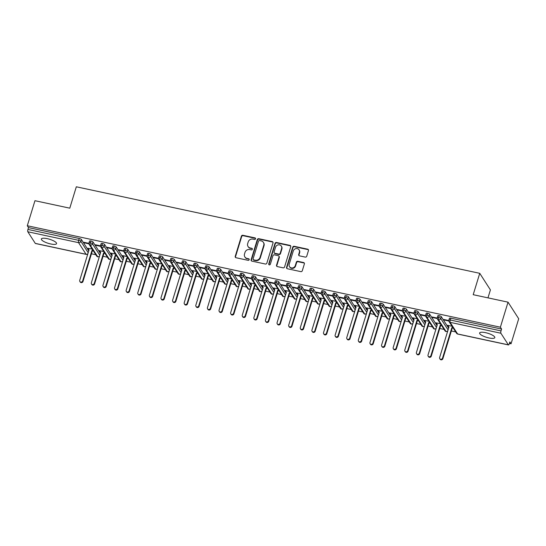 <?xml version="1.0" encoding="UTF-8"?>
<svg xmlns="http://www.w3.org/2000/svg" width="546" height="546" viewBox="0 0 546 546"><rect width="100%" height="100%" fill="white"/><g stroke="black" fill="none" stroke-linecap="round" stroke-linejoin="round"><path stroke-width="0.82" d="M255.548 238.841A0.853 0.785 -32.7 0 0 254.996 237.885L242.888 235.285A1.222 1.119 -32.7 0 0 241.407 236.165L235.23 256.367A1.222 1.119 -32.7 0 0 236.022 257.732L248.13 260.326A0.853 0.785 -32.7 0 0 249.092 259.084A0.853 0.785 -32.7 0 0 248.614 258.756L247.045 258.422A3.897 3.576 -32.7 0 1 244.499 254.047L245.011 252.368A3.897 3.576 -32.7 0 1 249.754 249.556L251.324 249.891A0.853 0.785 -32.7 0 0 252.279 248.648A0.853 0.785 -32.7 0 0 251.802 248.321L250.239 247.986A3.897 3.576 -32.7 0 1 247.686 243.612L248.205 241.926A3.897 3.576 -32.7 0 1 252.948 239.121L254.511 239.455A0.853 0.785 -32.7 0 0 255.548 238.841M255.569 238.438A0.853 0.785 -32.7 0 0 255.262 238.302L243.154 235.701A1.222 1.119 -32.7 0 0 241.673 236.582L235.497 256.777A1.222 1.119 -32.7 0 0 235.503 257.459M249.188 259.316A0.853 0.785 -32.7 0 0 248.88 259.173L247.045 258.422M252.375 248.874A0.853 0.785 -32.7 0 0 252.068 248.737L250.239 247.986M488.923 337.954A7.944 2.143 17 0 1 479.62 332.978A7.944 2.143 17 0 1 485.51 332.65A7.944 2.143 17 0 1 494.812 337.626A7.944 2.143 17 0 1 488.923 337.954M50.669 243.966A7.944 2.143 17 0 1 41.366 238.991A7.944 2.143 17 0 1 47.256 238.657A7.944 2.143 17 0 1 56.559 243.639A7.944 2.143 17 0 1 50.669 243.966M305.248 257.091A1.222 1.119 -32.7 0 0 306.736 256.217L308.463 250.546A1.222 1.119 -32.7 0 0 307.671 249.181L294.226 246.301A1.222 1.119 -32.7 0 0 292.738 247.174L286.561 267.376A1.222 1.119 -32.7 0 0 287.36 268.741L300.805 271.628A1.222 1.119 -32.7 0 0 302.293 270.748L304.381 263.902A1.222 1.119 -32.7 0 0 303.59 262.537L297.829 261.302A1.222 1.119 -32.7 0 0 296.348 262.182L295.311 265.574A3.262 2.989 -32.7 0 1 289.523 266.68A3.262 2.989 -32.7 0 1 289.216 264.264L293.284 250.969A3.262 2.989 -32.7 0 1 299.072 249.856A3.262 2.989 -32.7 0 1 299.379 252.279L298.696 254.491A1.222 1.119 -32.7 0 0 299.495 255.856L305.248 257.091M27.3 225.744L500.382 327.197L508.033 302.163L473.205 294.69L479.743 273.314L76.317 186.793L69.786 208.176L34.958 200.703L27.3 225.744L28.501 227.607L27.942 229.436L78.699 240.322L79.259 238.493L28.501 227.607M273.027 242.95A1.222 1.119 -32.7 0 0 272.229 241.585L258.784 238.698A1.222 1.119 -32.7 0 0 257.303 239.578L251.126 259.773A1.222 1.119 -32.7 0 0 251.924 261.138L265.37 264.025A1.222 1.119 -32.7 0 0 266.851 263.145L273.027 242.95M276.501 242.499L289.946 245.379A1.222 1.119 -32.7 0 1 290.745 246.751L284.568 266.946A1.222 1.119 -32.7 0 1 283.087 267.827L277.334 266.591A1.222 1.119 -32.7 0 1 276.535 265.226L279.04 257.03A1.222 1.119 -32.7 0 0 278.242 255.665L274.426 254.845A1.222 1.119 -32.7 0 0 272.945 255.726L270.338 264.257A0.853 0.785 -32.7 0 1 268.823 264.544A0.853 0.785 -32.7 0 1 268.741 263.909L275.02 243.373A1.222 1.119 -32.7 0 1 276.501 242.499L276.767 242.915L290.219 245.796L289.946 245.379M487.974 297.857L490.41 289.899L479.743 273.314M35.285 243.386L86.043 254.272A1.863 0.546 -77.9 0 0 86.179 254.375L35.415 243.489A1.863 0.546 -77.9 0 1 35.285 243.386L27.819 231.77A1.863 0.546 -77.9 0 1 27.942 229.436M500.382 327.197L501.583 329.067L501.023 330.896A1.863 0.546 102.1 0 0 500.894 333.231L508.36 344.84A1.863 0.546 102.1 0 0 508.497 344.949A1.863 0.546 102.1 0 0 509.288 343.748L509.848 341.919L511.042 343.789L509.384 343.427M508.033 302.163L518.7 318.748L511.042 343.789M455.705 331.92L451.344 330.985M444.096 329.429L439.735 328.494M432.487 326.938L428.125 326.003M420.877 324.447L416.516 323.512M409.268 321.956L404.907 321.021M397.659 319.471L393.297 318.536M386.049 316.98L381.688 316.045M374.44 314.489L370.079 313.554M362.831 311.998L358.469 311.063M351.221 309.507L346.86 308.572M339.612 307.023L335.251 306.088M328.003 304.531L323.642 303.596M316.393 302.04L312.032 301.105M304.784 299.549L300.423 298.614M293.175 297.058L288.814 296.123M281.565 294.574L277.204 293.639M269.956 292.083L265.595 291.148M258.347 289.592L253.986 288.657M246.737 287.1L242.376 286.165M235.128 284.609L230.767 283.674M223.519 282.125L219.158 281.19M211.909 279.634L207.548 278.699M200.3 277.143L195.939 276.208M188.691 274.652L184.33 273.717M177.081 272.161L172.72 271.226M165.472 269.676L161.111 268.741M153.863 267.185L149.502 266.25M142.253 264.694L137.892 263.759M130.644 262.203L126.283 261.268M119.035 259.712L114.674 258.777M107.425 257.227L103.064 256.292M95.816 254.736L91.455 253.801M92.172 249.072L88.111 248.341M84.418 242.404L84.282 242.84L83.941 242.301L88.909 243.366M84.282 242.84L88.95 243.844M501.583 329.067L450.819 318.175L450.259 320.011L501.023 330.896M449.474 318.427A1.863 0.498 17 0 1 449.44 318.257A1.863 0.498 17 0 1 450.819 318.175M79.259 238.493A1.863 0.498 17 0 1 81.402 239.489L88.739 250.894M437.865 315.936A1.863 0.498 17 0 1 437.831 315.765A1.863 0.498 17 0 1 439.209 315.69A1.863 0.498 17 0 1 441.291 316.673L448.628 328.078M452.061 326.255L447.563 325.293L448.218 325.894M448.798 320.55L443.83 319.485L444.171 320.024L448.839 321.028M426.255 313.445A1.863 0.498 17 0 1 426.221 313.274A1.863 0.498 17 0 1 427.6 313.199A1.863 0.498 17 0 1 429.682 314.182L437.018 325.587M440.451 323.764L435.954 322.802L436.609 323.409M437.189 318.059L432.22 316.994L432.562 317.533L437.23 318.536M414.646 310.961A1.863 0.498 17 0 1 414.612 310.783A1.863 0.498 17 0 1 415.991 310.708A1.863 0.498 17 0 1 418.072 311.691L425.409 323.095M428.842 321.28L424.344 320.311L425 320.918M425.58 315.574L420.611 314.503L420.952 315.042L425.621 316.045M403.037 308.47A1.863 0.498 17 0 1 403.003 308.299A1.863 0.498 17 0 1 404.381 308.217A1.863 0.498 17 0 1 406.463 309.2L413.8 320.604M417.233 318.789L412.735 317.82L413.39 318.427M413.97 313.083L409.002 312.019L409.343 312.558L414.011 313.554M391.427 305.978A1.863 0.498 17 0 1 391.393 305.808A1.863 0.498 17 0 1 392.772 305.733A1.863 0.498 17 0 1 394.854 306.709L402.19 318.12M405.623 316.298L401.126 315.329L401.781 315.936M402.361 310.592L397.392 309.527L397.734 310.067L402.402 311.063M379.818 303.487A1.863 0.498 17 0 1 379.784 303.317A1.863 0.498 17 0 1 381.163 303.242A1.863 0.498 17 0 1 383.244 304.224L390.581 315.629M394.014 313.807L389.516 312.844L390.172 313.445M390.752 308.101L385.783 307.036L386.124 307.575L390.793 308.579M368.209 300.996A1.863 0.498 17 0 1 368.175 300.826A1.863 0.498 17 0 1 369.553 300.75A1.863 0.498 17 0 1 371.635 301.733L378.972 313.138M382.405 311.316L377.907 310.353L378.562 310.961M379.142 305.61L374.174 304.545L374.515 305.084L379.183 306.088M356.599 298.512A1.863 0.498 17 0 1 356.565 298.334A1.863 0.498 17 0 1 357.944 298.259A1.863 0.498 17 0 1 360.026 299.242L367.362 310.647M370.795 308.831L366.298 307.862L366.953 308.47M367.533 303.126L362.564 302.054L362.906 302.593L367.574 303.596M344.99 296.021A1.863 0.498 17 0 1 344.956 295.85A1.863 0.498 17 0 1 346.335 295.768A1.863 0.498 17 0 1 348.416 296.751L355.753 308.156M359.186 306.34L354.688 305.371L355.344 305.978M355.924 300.634L350.955 299.57L351.296 300.109L355.965 301.105M333.381 293.53A1.863 0.498 17 0 1 333.347 293.359A1.863 0.498 17 0 1 334.725 293.284A1.863 0.498 17 0 1 336.807 294.267L344.144 305.671M347.577 303.849L343.079 302.88L343.734 303.487M344.314 298.143L339.346 297.079L339.687 297.618L344.355 298.614M321.771 291.038A1.863 0.498 17 0 1 321.737 290.868A1.863 0.498 17 0 1 323.116 290.793A1.863 0.498 17 0 1 325.198 291.776L332.534 303.18M335.967 301.358L331.47 300.396L332.125 300.996M332.705 295.652L327.736 294.587L328.078 295.127L332.746 296.13M310.162 288.547A1.863 0.498 17 0 1 310.128 288.377A1.863 0.498 17 0 1 311.507 288.302A1.863 0.498 17 0 1 313.588 289.284L320.925 300.689M324.358 298.867L319.86 297.904L320.516 298.512M321.096 293.161L316.127 292.096L316.468 292.636L321.137 293.639M298.553 286.063A1.863 0.498 17 0 1 298.519 285.886A1.863 0.498 17 0 1 299.897 285.811A1.863 0.498 17 0 1 301.979 286.793L309.316 298.198M312.749 296.382L308.251 295.413L308.906 296.021M309.486 290.677L304.518 289.605L304.859 290.144L309.527 291.148M286.943 283.572A1.863 0.498 17 0 1 286.909 283.401A1.863 0.498 17 0 1 288.288 283.319A1.863 0.498 17 0 1 290.37 284.302L297.707 295.707M301.139 293.891L296.642 292.922L297.297 293.53M297.877 288.186L292.909 287.121L293.25 287.66L297.918 288.657M275.334 281.081A1.863 0.498 17 0 1 275.3 280.91A1.863 0.498 17 0 1 276.679 280.835A1.863 0.498 17 0 1 278.76 281.818L286.097 293.222M289.53 291.4L285.032 290.431L285.688 291.038M286.268 285.695L281.299 284.63L281.64 285.169L286.309 286.165M263.725 278.59A1.863 0.498 17 0 1 263.691 278.419A1.863 0.498 17 0 1 265.069 278.344A1.863 0.498 17 0 1 267.151 279.327L274.488 290.731M277.921 288.909L273.423 287.947L274.078 288.547M274.658 283.203L269.69 282.139L270.031 282.678L274.699 283.681M252.115 276.099A1.863 0.498 17 0 1 252.081 275.928A1.863 0.498 17 0 1 253.46 275.853A1.863 0.498 17 0 1 255.542 276.836L262.879 288.24M266.311 286.418L261.814 285.456L262.469 286.063M263.049 280.712L258.081 279.648L258.422 280.187L263.09 281.19M240.506 273.614A1.863 0.498 17 0 1 240.472 273.444A1.863 0.498 17 0 1 241.851 273.362A1.863 0.498 17 0 1 243.932 274.345L251.269 285.749M254.702 283.934L250.205 282.964L250.86 283.572M251.44 278.228L246.471 277.156L246.812 277.696L251.481 278.699M228.897 271.123A1.863 0.498 17 0 1 228.863 270.952A1.863 0.498 17 0 1 230.241 270.871A1.863 0.498 17 0 1 232.323 271.853L239.66 283.265M243.093 281.443L238.595 280.473L239.25 281.081M239.83 275.737L234.862 274.672L235.203 275.211L239.871 276.208M217.288 268.632A1.863 0.498 17 0 1 217.253 268.461A1.863 0.498 17 0 1 218.632 268.386A1.863 0.498 17 0 1 220.714 269.369L228.051 280.774M231.484 278.951L226.986 277.989L227.641 278.59M228.221 273.246L223.253 272.181L223.594 272.72L228.262 273.717M205.678 266.141A1.863 0.498 17 0 1 205.644 265.97A1.863 0.498 17 0 1 207.023 265.895A1.863 0.498 17 0 1 209.104 266.878L216.441 278.283M219.874 276.46L215.377 275.498L216.032 276.099M216.612 270.755L211.643 269.69L211.985 270.229L216.653 271.232M194.069 263.65A1.863 0.498 17 0 1 194.035 263.479A1.863 0.498 17 0 1 195.413 263.404A1.863 0.498 17 0 1 197.495 264.387L204.832 275.791M208.265 273.969L203.767 273.007L204.422 273.614M205.003 268.263L200.034 267.199L200.375 267.738L205.043 268.741M182.46 261.165A1.863 0.498 17 0 1 182.425 260.995A1.863 0.498 17 0 1 183.804 260.913A1.863 0.498 17 0 1 185.886 261.896L193.223 273.3M196.656 271.485L192.158 270.516L192.813 271.123M193.393 265.779L188.425 264.708L188.766 265.247L193.434 266.25M170.85 258.674A1.863 0.498 17 0 1 170.816 258.504A1.863 0.498 17 0 1 172.195 258.422A1.863 0.498 17 0 1 174.276 259.405L181.613 270.816M185.046 268.994L180.549 268.025L181.204 268.632M181.784 263.288L176.815 262.223L177.157 262.762L181.825 263.759M159.241 256.183A1.863 0.498 17 0 1 159.207 256.013A1.863 0.498 17 0 1 160.585 255.938A1.863 0.498 17 0 1 162.667 256.92L170.004 268.325M173.437 266.503L168.939 265.54L169.594 266.141M170.175 260.797L165.206 259.732L165.547 260.271L170.215 261.268M147.632 253.692A1.863 0.498 17 0 1 147.597 253.521A1.863 0.498 17 0 1 148.976 253.446A1.863 0.498 17 0 1 151.058 254.429L158.395 265.834M161.828 264.011L157.33 263.049L157.985 263.65M158.565 258.306L153.597 257.241L153.938 257.78L158.606 258.784M136.022 251.201A1.863 0.498 17 0 1 135.988 251.03A1.863 0.498 17 0 1 137.367 250.955A1.863 0.498 17 0 1 139.448 251.938L146.785 263.343M150.218 261.52L145.721 260.558L146.376 261.165M146.956 255.815L141.987 254.75L142.329 255.289L146.997 256.292M124.413 248.717A1.863 0.498 17 0 1 124.379 248.546A1.863 0.498 17 0 1 125.757 248.464A1.863 0.498 17 0 1 127.839 249.447L135.176 260.851M138.609 259.036L134.111 258.067L134.766 258.674M135.347 253.33L130.378 252.259L130.719 252.798L135.388 253.801M112.804 246.226A1.863 0.498 17 0 1 112.769 246.055A1.863 0.498 17 0 1 114.148 245.973A1.863 0.498 17 0 1 116.23 246.956L123.567 258.367M127 256.545L122.502 255.576L123.157 256.183M123.737 250.839L118.769 249.775L119.11 250.314L123.778 251.31M101.194 243.734A1.863 0.498 17 0 1 101.16 243.564A1.863 0.498 17 0 1 102.539 243.489A1.863 0.498 17 0 1 104.62 244.471L111.957 255.876M115.39 254.054L110.893 253.091L111.548 253.692M112.128 248.348L107.159 247.283L107.501 247.823L112.169 248.819M89.585 241.243A1.863 0.498 17 0 1 89.551 241.073A1.863 0.498 17 0 1 90.929 240.998A1.863 0.498 17 0 1 93.011 241.98L100.348 253.385M103.781 251.563L99.283 250.6L99.938 251.201M100.519 245.857L95.55 244.792L95.891 245.331L100.56 246.335M90.929 240.998L90.37 242.827A1.863 0.546 102.1 0 0 90.247 245.161L97.714 256.77A1.863 0.546 102.1 0 0 97.843 256.879A1.863 0.546 102.1 0 0 97.85 256.879A1.863 1.863 0 0 1 96.669 256.067A1.863 1.706 -32.7 0 0 99.502 256.149M95.891 245.331L96.028 244.895M107.501 247.823L107.637 247.386M119.11 250.314L119.246 249.877M130.719 252.798L130.856 252.368M142.329 255.289L142.465 254.852M153.938 257.78L154.074 257.343M165.547 260.271L165.684 259.835M177.157 262.762L177.293 262.326M188.766 265.247L188.902 264.817M200.375 267.738L200.512 267.301M211.985 270.229L212.121 269.792M223.594 272.72L223.73 272.283M235.203 275.211L235.34 274.774M246.812 277.696L246.949 277.266M258.422 280.187L258.558 279.75M270.031 282.678L270.168 282.241M281.64 285.169L281.777 284.732M293.25 287.66L293.386 287.223M304.859 290.144L304.996 289.714M316.468 292.636L316.605 292.199M328.078 295.127L328.214 294.69M339.687 297.618L339.824 297.181M351.296 300.109L351.433 299.672M362.906 302.593L363.042 302.163M374.515 305.084L374.652 304.648M386.124 307.575L386.261 307.139M397.734 310.067L397.87 309.63M409.343 312.558L409.48 312.121M420.952 315.042L421.089 314.605M432.562 317.533L432.698 317.096M444.171 320.024L444.308 319.587M102.539 243.489L101.979 245.318A1.863 0.546 102.1 0 0 101.856 247.652L109.323 259.261A1.863 0.546 102.1 0 0 109.453 259.37A1.863 0.546 102.1 0 0 109.459 259.37L111.022 258.934M114.148 245.973L113.588 247.802A1.863 0.546 102.1 0 0 113.466 250.143L120.932 261.752A1.863 0.546 102.1 0 0 121.062 261.862A1.863 0.546 102.1 0 0 121.069 261.862A1.863 1.863 0 0 1 119.888 261.043A1.863 1.706 -32.7 0 0 122.72 261.125M125.757 248.464L125.198 250.293A1.863 0.546 102.1 0 0 125.075 252.634L132.541 264.244A1.863 0.546 102.1 0 0 132.671 264.346A1.863 0.546 102.1 0 0 132.678 264.353L134.241 263.909M137.367 250.955L136.807 252.784A1.863 0.546 102.1 0 0 136.684 255.119L144.151 266.735A1.863 0.546 102.1 0 0 144.28 266.837A1.863 0.546 102.1 0 0 144.287 266.837A1.863 1.863 0 0 1 143.107 266.025A1.863 1.706 -32.7 0 0 145.939 266.107M148.976 253.446L148.416 255.275A1.863 0.546 102.1 0 0 148.294 257.61L155.76 269.219A1.863 0.546 102.1 0 0 155.89 269.328A1.863 0.546 102.1 0 0 155.897 269.328A1.863 1.863 0 0 1 154.716 268.516A1.863 1.706 -32.7 0 0 157.548 268.598M160.585 255.938L160.026 257.767A1.863 0.546 102.1 0 0 159.903 260.101L167.369 271.71A1.863 0.546 102.1 0 0 167.499 271.819A1.863 0.546 102.1 0 0 167.506 271.819L169.069 271.382M172.195 258.422L171.635 260.251A1.863 0.546 102.1 0 0 171.512 262.592L178.979 274.201A1.863 0.546 102.1 0 0 179.108 274.31A1.863 0.546 102.1 0 0 179.115 274.31A1.863 1.863 0 0 1 177.935 273.491A1.863 1.706 -32.7 0 0 180.767 273.573M183.804 260.913L183.244 262.742A1.863 0.546 102.1 0 0 183.122 265.083L190.588 276.692A1.863 0.546 102.1 0 0 190.718 276.795A1.863 0.546 102.1 0 0 190.725 276.802A1.863 1.863 0 0 1 189.544 275.983A1.863 1.706 -32.7 0 0 192.376 276.064M195.413 263.404L194.854 265.233A1.863 0.546 102.1 0 0 194.731 267.567L202.197 279.183A1.863 0.546 102.1 0 0 202.327 279.286A1.863 0.546 102.1 0 0 202.334 279.286A1.863 1.863 0 0 1 201.153 278.474A1.863 1.706 -32.7 0 0 203.986 278.556M207.023 265.895L206.463 267.724A1.863 0.546 102.1 0 0 206.34 270.058L213.807 281.668A1.863 0.546 102.1 0 0 213.936 281.777A1.863 0.546 102.1 0 0 213.943 281.777A1.863 1.863 0 0 1 212.763 280.965A1.863 1.706 -32.7 0 0 215.595 281.047M218.632 268.386L218.072 270.215A1.863 0.546 102.1 0 0 217.95 272.55L225.416 284.159A1.863 0.546 102.1 0 0 225.546 284.268A1.863 0.546 102.1 0 0 225.553 284.268L227.116 283.831M230.241 270.871L229.682 272.7A1.863 0.546 102.1 0 0 229.559 275.041L237.025 286.65A1.863 0.546 102.1 0 0 237.155 286.759A1.863 0.546 102.1 0 0 237.162 286.759A1.863 1.863 0 0 1 235.981 285.94A1.863 1.706 -32.7 0 0 238.814 286.022M241.851 273.362L241.291 275.191A1.863 0.546 102.1 0 0 241.168 277.532L248.635 289.141A1.863 0.546 102.1 0 0 248.764 289.243A1.863 0.546 102.1 0 0 248.771 289.25A1.863 1.863 0 0 1 247.591 288.431A1.863 1.706 -32.7 0 0 250.423 288.513M253.46 275.853L252.9 277.682A1.863 0.546 102.1 0 0 252.778 280.016L260.244 291.632A1.863 0.546 102.1 0 0 260.374 291.735A1.863 0.546 102.1 0 0 260.381 291.735A1.863 1.863 0 0 1 259.2 290.922A1.863 1.706 -32.7 0 0 262.032 291.004M265.069 278.344L264.51 280.173A1.863 0.546 102.1 0 0 264.387 282.507L271.853 294.117A1.863 0.546 102.1 0 0 271.983 294.226A1.863 0.546 102.1 0 0 271.99 294.226A1.863 1.863 0 0 1 270.809 293.414A1.863 1.706 -32.7 0 0 273.642 293.495M276.679 280.835L276.119 282.664A1.863 0.546 102.1 0 0 275.996 284.998L283.463 296.608A1.863 0.546 102.1 0 0 283.592 296.717A1.863 0.546 102.1 0 0 283.599 296.717L285.162 296.28M288.288 283.319L287.728 285.149A1.863 0.546 102.1 0 0 287.606 287.489L295.072 299.099A1.863 0.546 102.1 0 0 295.202 299.208A1.863 0.546 102.1 0 0 295.209 299.208A1.863 1.863 0 0 1 294.028 298.389A1.863 1.706 -32.7 0 0 296.86 298.471M299.897 285.811L299.338 287.64A1.863 0.546 102.1 0 0 299.215 289.981L306.681 301.59A1.863 0.546 102.1 0 0 306.811 301.692A1.863 0.546 102.1 0 0 306.818 301.699A1.863 1.863 0 0 1 305.637 300.88A1.863 1.706 -32.7 0 0 308.47 300.962M311.507 288.302L310.947 290.131A1.863 0.546 102.1 0 0 310.824 292.465L318.291 304.081A1.863 0.546 102.1 0 0 318.42 304.183A1.863 0.546 102.1 0 0 318.427 304.183A1.863 1.863 0 0 1 317.246 303.371A1.863 1.706 -32.7 0 0 320.079 303.453M323.116 290.793L322.556 292.622A1.863 0.546 102.1 0 0 322.433 294.956L329.9 306.565A1.863 0.546 102.1 0 0 330.03 306.675A1.863 0.546 102.1 0 0 330.037 306.675A1.863 1.863 0 0 1 328.856 305.862A1.863 1.706 -32.7 0 0 331.688 305.944M334.725 293.284L334.166 295.113A1.863 0.546 102.1 0 0 334.043 297.447L341.509 309.056A1.863 0.546 102.1 0 0 341.639 309.166A1.863 0.546 102.1 0 0 341.646 309.166L343.209 308.729M346.335 295.768L345.775 297.597A1.863 0.546 102.1 0 0 345.652 299.938L353.119 311.548A1.863 0.546 102.1 0 0 353.248 311.657A1.863 0.546 102.1 0 0 353.255 311.657A1.863 1.863 0 0 1 352.074 310.838A1.863 1.706 -32.7 0 0 354.907 310.92M357.944 298.259L357.384 300.088A1.863 0.546 102.1 0 0 357.261 302.429L364.728 314.039A1.863 0.546 102.1 0 0 364.858 314.141A1.863 0.546 102.1 0 0 364.865 314.141A1.863 1.863 0 0 1 363.684 313.329A1.863 1.706 -32.7 0 0 366.516 313.411M369.553 300.75L368.994 302.58A1.863 0.546 102.1 0 0 368.871 304.914L376.337 316.53A1.863 0.546 102.1 0 0 376.467 316.632A1.863 0.546 102.1 0 0 376.474 316.632A1.863 1.863 0 0 1 375.293 315.82A1.863 1.706 -32.7 0 0 378.125 315.902M381.163 303.242L380.603 305.071A1.863 0.546 102.1 0 0 380.48 307.405L387.947 319.014A1.863 0.546 102.1 0 0 388.076 319.123A1.863 0.546 102.1 0 0 388.083 319.123A1.863 1.863 0 0 1 386.902 318.311A1.863 1.706 -32.7 0 0 389.735 318.393M392.772 305.733L392.212 307.562A1.863 0.546 102.1 0 0 392.089 309.896L399.556 321.505A1.863 0.546 102.1 0 0 399.686 321.614A1.863 0.546 102.1 0 0 399.692 321.614L401.255 321.178M404.381 308.217L403.822 310.046A1.863 0.546 102.1 0 0 403.699 312.387L411.165 323.996A1.863 0.546 102.1 0 0 411.295 324.106A1.863 0.546 102.1 0 0 411.302 324.106A1.863 1.863 0 0 1 410.121 323.287A1.863 1.706 -32.7 0 0 412.953 323.368M415.991 310.708L415.431 312.537A1.863 0.546 102.1 0 0 415.308 314.878L422.775 326.488A1.863 0.546 102.1 0 0 422.904 326.59A1.863 0.546 102.1 0 0 422.911 326.59A1.863 1.863 0 0 1 421.73 325.778A1.863 1.706 -32.7 0 0 424.563 325.86M427.6 313.199L427.04 315.028A1.863 0.546 102.1 0 0 426.917 317.363L434.384 328.979A1.863 0.546 102.1 0 0 434.514 329.081A1.863 0.546 102.1 0 0 434.52 329.081A1.863 1.863 0 0 1 433.34 328.269A1.863 1.706 -32.7 0 0 436.172 328.351M439.209 315.69L438.65 317.519A1.863 0.546 102.1 0 0 438.527 319.854L445.993 331.463A1.863 0.546 102.1 0 0 446.123 331.572A1.863 0.546 102.1 0 0 446.13 331.572A1.863 1.863 0 0 1 444.949 330.76A1.863 1.706 -32.7 0 0 447.781 330.842M248.055 246.505L248.321 246.915A3.897 3.576 -32.7 0 0 250.505 248.403M244.867 256.941L245.134 257.357A3.897 3.576 -32.7 0 0 247.311 258.838M273.02 242.267A1.222 1.119 -32.7 0 0 272.495 241.994L259.05 239.114A1.222 1.119 -32.7 0 0 257.569 239.987L251.392 260.189A1.222 1.119 -32.7 0 0 251.399 260.872M259.555 240.54A0.853 0.785 -32.7 0 0 258.517 241.155L253.098 258.886A0.853 0.785 -32.7 0 0 253.658 259.841L255.31 260.196A3.897 3.576 -32.7 0 0 260.053 257.384L263.759 245.263A3.897 3.576 -32.7 0 0 261.206 240.888L259.555 240.54M253.18 259.514L253.446 259.93A0.853 0.785 -32.7 0 0 253.924 260.251L253.658 259.841M263.39 242.376L263.657 242.786A3.897 3.576 -32.7 0 1 264.025 245.68L260.319 257.801A3.897 3.576 -32.7 0 1 255.576 260.606L253.924 260.251M290.738 246.069A1.222 1.119 -32.7 0 0 290.219 245.796M278.924 256.129L279.19 256.545A1.222 1.119 -32.7 0 1 279.306 257.446L276.802 265.643A1.222 1.119 -32.7 0 0 276.808 266.318M276.767 242.915A1.222 1.119 -32.7 0 0 275.286 243.789L269.007 264.325A0.853 0.785 -32.7 0 0 268.994 264.728M281.64 248.532A3.262 2.989 -32.7 0 0 278.207 244.867A3.262 2.989 -32.7 0 0 275.546 247.222L274.112 251.911A1.222 1.119 -32.7 0 0 274.911 253.276L278.726 254.095A1.222 1.119 -32.7 0 0 280.207 253.214L281.64 248.532L281.907 248.949A3.262 2.989 -32.7 0 0 281.6 246.533L281.333 246.116M274.228 252.812L274.495 253.228A1.222 1.119 -32.7 0 0 275.177 253.692L274.911 253.276M281.907 248.949L280.473 253.631A1.222 1.119 -32.7 0 1 278.992 254.511L275.177 253.692M299.072 249.856L299.338 250.273A3.262 2.989 -32.7 0 1 299.645 252.689L298.969 254.907A1.222 1.119 -32.7 0 0 298.976 255.589M289.523 266.68L289.79 267.096A3.262 2.989 -32.7 0 0 295.577 265.991L295.311 265.574M304.375 263.22A1.222 1.119 -32.7 0 0 303.856 262.954L298.096 261.718A1.222 1.119 -32.7 0 0 296.615 262.592L295.577 265.991M308.456 249.87A1.222 1.119 -32.7 0 0 307.937 249.597L294.492 246.71A1.222 1.119 -32.7 0 0 293.004 247.591L286.834 267.793A1.222 1.119 -32.7 0 0 286.834 268.468M82.637 280.958L82.985 281.497A1.549 1.426 147.3 0 1 80.228 282.023L79.88 281.483A1.549 1.426 -32.7 0 0 82.637 280.958L91.933 250.546L92.793 250.041M88.022 248.184L89.032 249.925L79.736 280.337A1.549 1.426 -32.7 0 0 79.88 281.483M82.985 281.497L92.281 251.085L93.141 250.58M92.281 251.085L91.933 250.546M94.246 283.449L94.594 283.988A1.549 1.426 147.3 0 1 91.837 284.514L91.489 283.975A1.549 1.426 -32.7 0 0 94.246 283.449L103.542 253.037L104.402 252.525M99.631 250.675L100.641 252.416L91.346 282.821A1.549 1.426 -32.7 0 0 91.489 283.975M94.594 283.988L103.89 253.576L104.75 253.064M103.89 253.576L103.542 253.037M105.856 285.933L106.204 286.473A1.549 1.426 147.3 0 1 103.447 287.005L103.098 286.466A1.549 1.426 -32.7 0 0 105.856 285.933L115.151 255.528L116.011 255.016M111.241 253.16L112.251 254.9L102.955 285.312A1.549 1.426 -32.7 0 0 103.098 286.466M106.204 286.473L115.499 256.067L116.359 255.555M115.499 256.067L115.151 255.528M117.465 288.425L117.813 288.964A1.549 1.426 147.3 0 1 115.056 289.496L114.708 288.957A1.549 1.426 -32.7 0 0 117.465 288.425L126.761 258.012L127.621 257.507M122.85 255.651L123.86 257.391L114.564 287.803A1.549 1.426 -32.7 0 0 114.708 288.957M117.813 288.964L127.109 258.551L127.969 258.046M127.109 258.551L126.761 258.012M129.074 290.916L129.422 291.455A1.549 1.426 147.3 0 1 126.665 291.98L126.317 291.441A1.549 1.426 -32.7 0 0 129.074 290.916L138.37 260.503L139.23 259.998M134.459 258.142L135.469 259.882L126.174 290.295A1.549 1.426 -32.7 0 0 126.317 291.441M129.422 291.455L138.718 261.043L139.578 260.538M138.718 261.043L138.37 260.503M140.684 293.407L141.032 293.946A1.549 1.426 147.3 0 1 138.274 294.471L137.926 293.932A1.549 1.426 -32.7 0 0 140.684 293.407L149.979 262.995L150.839 262.49M146.069 260.633L147.079 262.373L137.783 292.786A1.549 1.426 -32.7 0 0 137.926 293.932M141.032 293.946L150.327 263.534L151.187 263.029M150.327 263.534L149.979 262.995M152.293 295.898L152.641 296.437A1.549 1.426 147.3 0 1 149.884 296.963L149.536 296.423A1.549 1.426 -32.7 0 0 152.293 295.898L161.589 265.486L162.449 264.974M157.678 263.124L158.688 264.865L149.392 295.27A1.549 1.426 -32.7 0 0 149.536 296.423M152.641 296.437L161.937 266.025L162.797 265.513M161.937 266.025L161.589 265.486M163.902 298.382L164.25 298.921A1.549 1.426 147.3 0 1 161.493 299.454L161.145 298.915A1.549 1.426 -32.7 0 0 163.902 298.382L173.198 267.977L174.058 267.465M169.287 265.609L170.297 267.349L161.002 297.761A1.549 1.426 -32.7 0 0 161.145 298.915M164.25 298.921L173.546 268.516L174.406 268.004M173.546 268.516L173.198 267.977M175.512 300.873L175.86 301.412A1.549 1.426 147.3 0 1 173.102 301.945L172.754 301.406A1.549 1.426 -32.7 0 0 175.512 300.873L184.807 270.461L185.667 269.956M180.897 268.1L181.907 269.84L172.611 300.252A1.549 1.426 -32.7 0 0 172.754 301.406M175.86 301.412L185.155 271L186.015 270.495M185.155 271L184.807 270.461M187.121 303.364L187.469 303.904A1.549 1.426 147.3 0 1 184.712 304.429L184.364 303.89A1.549 1.426 -32.7 0 0 187.121 303.364L196.417 272.952L197.277 272.447M192.506 270.591L193.516 272.331L184.22 302.743A1.549 1.426 -32.7 0 0 184.364 303.89M187.469 303.904L196.765 273.491L197.625 272.986M196.765 273.491L196.417 272.952M198.73 305.856L199.078 306.395A1.549 1.426 147.3 0 1 196.321 306.92L195.973 306.381A1.549 1.426 -32.7 0 0 198.73 305.856L208.026 275.443L208.886 274.938M204.115 273.082L205.125 274.822L195.83 305.234A1.549 1.426 -32.7 0 0 195.973 306.381M199.078 306.395L208.374 275.983L209.234 275.477M208.374 275.983L208.026 275.443M210.34 308.347L210.688 308.886A1.549 1.426 147.3 0 1 207.93 309.411L207.582 308.872A1.549 1.426 -32.7 0 0 210.34 308.347L219.635 277.934L220.495 277.423M215.725 275.573L216.735 277.313L207.439 307.719A1.549 1.426 -32.7 0 0 207.582 308.872M210.688 308.886L219.983 278.474L220.843 277.962M219.983 278.474L219.635 277.934M221.949 310.831L222.297 311.37A1.549 1.426 147.3 0 1 219.54 311.902L219.192 311.363A1.549 1.426 -32.7 0 0 221.949 310.831L231.245 280.426L232.105 279.914M227.334 278.057L228.344 279.798L219.048 310.21A1.549 1.426 -32.7 0 0 219.192 311.363M222.297 311.37L231.593 280.965L232.453 280.453M231.593 280.965L231.245 280.426M233.558 313.322L233.906 313.861A1.549 1.426 147.3 0 1 231.149 314.394L230.801 313.854A1.549 1.426 -32.7 0 0 233.558 313.322L242.854 282.91L243.714 282.405M238.943 280.548L239.953 282.289L230.658 312.701A1.549 1.426 -32.7 0 0 230.801 313.854M233.906 313.861L243.202 283.449L244.062 282.944M243.202 283.449L242.854 282.91M245.168 315.813L245.516 316.352A1.549 1.426 147.3 0 1 242.758 316.878L242.41 316.339A1.549 1.426 -32.7 0 0 245.168 315.813L254.463 285.401L255.323 284.896M250.553 283.04L251.563 284.78L242.267 315.192A1.549 1.426 -32.7 0 0 242.41 316.339M245.516 316.352L254.811 285.94L255.671 285.435M254.811 285.94L254.463 285.401M256.777 318.304L257.125 318.844A1.549 1.426 147.3 0 1 254.368 319.369L254.02 318.83A1.549 1.426 -32.7 0 0 256.777 318.304L266.073 287.892L266.933 287.387M262.162 285.531L263.172 287.271L253.876 317.683A1.549 1.426 -32.7 0 0 254.02 318.83M257.125 318.844L266.421 288.431L267.281 287.926M266.421 288.431L266.073 287.892M268.386 320.795L268.734 321.335A1.549 1.426 147.3 0 1 265.977 321.86L265.629 321.321A1.549 1.426 -32.7 0 0 268.386 320.795L277.682 290.383L278.542 289.871M273.771 288.022L274.781 289.762L265.486 320.168A1.549 1.426 -32.7 0 0 265.629 321.321M268.734 321.335L278.03 290.922L278.89 290.411M278.03 290.922L277.682 290.383M279.996 323.28L280.344 323.819A1.549 1.426 147.3 0 1 277.586 324.351L277.238 323.812A1.549 1.426 -32.7 0 0 279.996 323.28L289.291 292.874L290.151 292.363M285.381 290.506L286.391 292.246L277.095 322.659A1.549 1.426 -32.7 0 0 277.238 323.812M280.344 323.819L289.639 293.414L290.499 292.902M289.639 293.414L289.291 292.874M291.605 325.771L291.953 326.31A1.549 1.426 147.3 0 1 289.196 326.842L288.848 326.303A1.549 1.426 -32.7 0 0 291.605 325.771L300.901 295.359L301.761 294.854M296.99 292.997L298 294.738L288.704 325.15A1.549 1.426 -32.7 0 0 288.848 326.303M291.953 326.31L301.249 295.898L302.109 295.393M301.249 295.898L300.901 295.359M303.214 328.262L303.562 328.801A1.549 1.426 147.3 0 1 300.805 329.327L300.457 328.788A1.549 1.426 -32.7 0 0 303.214 328.262L312.51 297.85L313.37 297.345M308.599 295.488L309.609 297.229L300.314 327.641A1.549 1.426 -32.7 0 0 300.457 328.788M303.562 328.801L312.858 298.389L313.718 297.884M312.858 298.389L312.51 297.85M314.824 330.753L315.172 331.292A1.549 1.426 147.3 0 1 312.414 331.818L312.066 331.279A1.549 1.426 -32.7 0 0 314.824 330.753L324.119 300.341L324.979 299.836M320.209 297.98L321.219 299.72L311.923 330.132A1.549 1.426 -32.7 0 0 312.066 331.279M315.172 331.292L324.467 300.88L325.327 300.375M324.467 300.88L324.119 300.341M326.433 333.244L326.781 333.783A1.549 1.426 147.3 0 1 324.024 334.309L323.676 333.77A1.549 1.426 -32.7 0 0 326.433 333.244L335.729 302.832L336.589 302.32M331.818 300.471L332.828 302.211L323.532 332.616A1.549 1.426 -32.7 0 0 323.676 333.77M326.781 333.783L336.077 303.371L336.937 302.859M336.077 303.371L335.729 302.832M338.042 335.729L338.39 336.268A1.549 1.426 147.3 0 1 335.633 336.8L335.285 336.261A1.549 1.426 -32.7 0 0 338.042 335.729L347.338 305.323L348.198 304.811M343.427 302.955L344.437 304.695L335.142 335.108A1.549 1.426 -32.7 0 0 335.285 336.261M338.39 336.268L347.686 305.862L348.546 305.351M347.686 305.862L347.338 305.323M349.652 338.22L350 338.759A1.549 1.426 147.3 0 1 347.242 339.291L346.894 338.752A1.549 1.426 -32.7 0 0 349.652 338.22L358.947 307.808L359.807 307.302M355.037 305.446L356.047 307.186L346.751 337.599A1.549 1.426 -32.7 0 0 346.894 338.752M350 338.759L359.295 308.347L360.155 307.842M359.295 308.347L358.947 307.808M361.261 340.711L361.609 341.25A1.549 1.426 147.3 0 1 358.852 341.776L358.504 341.236A1.549 1.426 -32.7 0 0 361.261 340.711L370.557 310.299L371.417 309.794M366.646 307.937L367.656 309.678L358.36 340.09A1.549 1.426 -32.7 0 0 358.504 341.236M361.609 341.25L370.905 310.838L371.765 310.333M370.905 310.838L370.557 310.299M372.87 343.202L373.218 343.741A1.549 1.426 147.3 0 1 370.461 344.267L370.113 343.727A1.549 1.426 -32.7 0 0 372.87 343.202L382.166 312.79L383.026 312.285M378.255 310.428L379.265 312.169L369.97 342.581A1.549 1.426 -32.7 0 0 370.113 343.727M373.218 343.741L382.514 313.329L383.374 312.824M382.514 313.329L382.166 312.79M384.48 345.693L384.828 346.232A1.549 1.426 147.3 0 1 382.07 346.758L381.722 346.219A1.549 1.426 -32.7 0 0 384.48 345.693L393.775 315.281L394.635 314.769M389.864 312.919L390.875 314.66L381.579 345.065A1.549 1.426 -32.7 0 0 381.722 346.219M384.828 346.232L394.123 315.82L394.983 315.308M394.123 315.82L393.775 315.281M396.089 348.177L396.437 348.717A1.549 1.426 147.3 0 1 393.68 349.249L393.332 348.71A1.549 1.426 -32.7 0 0 396.089 348.177L405.385 317.772L406.244 317.26M401.474 315.404L402.484 317.144L393.188 347.556A1.549 1.426 -32.7 0 0 393.332 348.71M396.437 348.717L405.733 318.311L406.593 317.799M405.733 318.311L405.385 317.772M407.698 350.668L408.046 351.208A1.549 1.426 147.3 0 1 405.289 351.74L404.941 351.201A1.549 1.426 -32.7 0 0 407.698 350.668L416.994 320.256L417.854 319.751M413.083 317.895L414.093 319.635L404.798 350.047A1.549 1.426 -32.7 0 0 404.941 351.201M408.046 351.208L417.342 320.795L418.202 320.29M417.342 320.795L416.994 320.256M419.308 353.16L419.656 353.699A1.549 1.426 147.3 0 1 416.898 354.224L416.55 353.685A1.549 1.426 -32.7 0 0 419.308 353.16L428.603 322.747L429.463 322.242M424.692 320.386L425.703 322.126L416.407 352.539A1.549 1.426 -32.7 0 0 416.55 353.685M419.656 353.699L428.951 323.287L429.811 322.782M428.951 323.287L428.603 322.747M430.917 355.651L431.265 356.19A1.549 1.426 147.3 0 1 428.508 356.715L428.16 356.176A1.549 1.426 -32.7 0 0 430.917 355.651L440.212 325.239L441.072 324.733M436.302 322.877L437.312 324.617L428.016 355.03A1.549 1.426 -32.7 0 0 428.16 356.176M431.265 356.19L440.561 325.778L441.421 325.273M440.561 325.778L440.212 325.239M442.526 358.142L442.874 358.681A1.549 1.426 147.3 0 1 440.117 359.207L439.769 358.667A1.549 1.426 -32.7 0 0 442.526 358.142L451.822 327.73L452.682 327.218M447.911 325.368L448.921 327.109L439.626 357.514A1.549 1.426 -32.7 0 0 439.769 358.667M442.874 358.681L452.17 328.269L453.03 327.757M452.17 328.269L451.822 327.73M255.262 238.302L254.996 237.885M248.88 259.173L248.614 258.756M252.068 248.737L251.802 248.321M87.892 253.658A1.863 1.706 -32.7 0 1 86.043 254.272L78.576 242.663L27.819 231.77M81.402 239.489L80.842 241.318A1.863 1.706 -32.7 0 1 78.576 242.663A1.863 0.546 -77.9 0 1 78.699 240.322A1.863 0.498 17 0 1 80.842 241.318L88.179 252.723M500.894 333.231L450.136 322.345L457.603 333.954L508.36 344.84M450.259 320.011A1.863 0.546 102.1 0 0 450.136 322.345A1.863 1.706 -32.7 0 1 448.914 320.256A1.863 0.498 17 0 1 448.88 320.086A1.863 0.498 17 0 1 450.259 320.011M457.732 334.063A1.863 1.863 0 0 1 456.558 333.251A1.863 1.706 -32.7 0 0 457.603 333.954A1.863 0.546 102.1 0 0 457.732 334.063L508.497 344.949M89.551 241.073L88.991 242.902A1.863 0.498 17 0 0 89.025 243.072A1.863 1.706 -32.7 0 0 90.247 245.161A1.863 1.706 -32.7 0 0 92.451 243.809L99.788 255.214M96.669 256.067L89.203 244.451A1.863 1.863 0 0 1 88.991 242.902A1.863 0.498 17 0 1 90.37 242.827A1.863 0.498 17 0 1 92.451 243.809L93.011 241.98M104.62 244.471L104.061 246.301L111.398 257.705M116.23 246.956L115.67 248.792L123.007 260.196M127.839 249.447L127.279 251.276L134.616 262.681M139.448 251.938L138.889 253.767L146.226 265.172M151.058 254.429L150.498 256.258L157.835 267.663M162.667 256.92L162.107 258.749L169.444 270.154M174.276 259.405L173.717 261.241L181.054 272.645M185.886 261.896L185.326 263.725L192.663 275.129M197.495 264.387L196.935 266.216L204.272 277.621M209.104 266.878L208.545 268.707L215.882 280.112M220.714 269.369L220.154 271.198L227.491 282.603M232.323 271.853L231.763 273.689L239.1 285.094M243.932 274.345L243.373 276.174L250.71 287.578M255.542 276.836L254.982 278.665L262.319 290.069M267.151 279.327L266.591 281.156L273.928 292.56M278.76 281.818L278.201 283.647L285.538 295.052M290.37 284.302L289.81 286.138L297.147 297.543M301.979 286.793L301.419 288.622L308.756 300.027M313.588 289.284L313.029 291.114L320.365 302.518M325.198 291.776L324.638 293.605L331.975 305.009M336.807 294.267L336.247 296.096L343.584 307.5M348.416 296.751L347.857 298.587L355.193 309.991M360.026 299.242L359.466 301.071L366.803 312.476M371.635 301.733L371.075 303.562L378.412 314.967M383.244 304.224L382.685 306.053L390.021 317.458M394.854 306.709L394.294 308.545L401.631 319.949M406.463 309.2L405.903 311.029L413.24 322.44M418.072 311.691L417.513 313.52L424.849 324.925M429.682 314.182L429.122 316.011L436.459 327.416M441.291 316.673L440.731 318.502L448.068 329.907M109.453 259.37A1.863 1.863 0 0 1 108.279 258.558A1.863 1.706 -32.7 0 0 111.111 258.64M101.16 243.564L100.6 245.393A1.863 0.498 17 0 0 100.635 245.564A1.863 1.706 -32.7 0 0 101.856 247.652A1.863 1.706 -32.7 0 0 104.061 246.301A1.863 0.498 17 0 0 101.979 245.318A1.863 0.498 17 0 0 100.6 245.393A1.863 1.863 0 0 0 100.812 246.942L108.279 258.558M112.769 246.055L112.21 247.884A1.863 0.498 17 0 0 112.244 248.055A1.863 1.706 -32.7 0 0 113.466 250.143A1.863 1.706 -32.7 0 0 115.67 248.792M119.888 261.043L112.421 249.433A1.863 1.863 0 0 1 112.21 247.884A1.863 0.498 17 0 1 113.588 247.802A1.863 0.498 17 0 1 115.67 248.785M132.671 264.346A1.863 1.863 0 0 1 131.497 263.534A1.863 1.706 -32.7 0 0 134.33 263.616M124.379 248.546L123.819 250.375A1.863 0.498 17 0 0 123.853 250.546A1.863 1.706 -32.7 0 0 125.075 252.634A1.863 1.706 -32.7 0 0 127.279 251.276A1.863 0.498 17 0 0 125.198 250.293A1.863 0.498 17 0 0 123.819 250.375A1.863 1.863 0 0 0 124.031 251.924L131.497 263.534M135.988 251.03L135.428 252.859A1.863 0.498 17 0 0 135.463 253.03A1.863 1.706 -32.7 0 0 136.684 255.119A1.863 1.706 -32.7 0 0 138.889 253.767A1.863 0.498 17 0 0 136.807 252.784A1.863 0.498 17 0 0 135.428 252.859A1.863 1.863 0 0 0 135.64 254.416L143.107 266.025M147.597 253.521L147.038 255.351A1.863 0.498 17 0 0 147.072 255.521A1.863 1.706 -32.7 0 0 148.294 257.61A1.863 1.706 -32.7 0 0 150.498 256.258A1.863 0.498 17 0 0 148.416 255.275A1.863 0.498 17 0 0 147.038 255.351A1.863 1.863 0 0 0 147.249 256.9L154.716 268.516M167.499 271.819A1.863 1.863 0 0 1 166.325 271.007A1.863 1.706 -32.7 0 0 169.158 271.089M159.207 256.013L158.647 257.842A1.863 0.498 17 0 0 158.681 258.012A1.863 1.706 -32.7 0 0 159.903 260.101A1.863 1.706 -32.7 0 0 162.107 258.749A1.863 0.498 17 0 0 160.026 257.767A1.863 0.498 17 0 0 158.647 257.842A1.863 1.863 0 0 0 158.859 259.391L166.325 271.007M170.816 258.504L170.256 260.333A1.863 0.498 17 0 0 170.291 260.503A1.863 1.706 -32.7 0 0 171.512 262.592A1.863 1.706 -32.7 0 0 173.717 261.241A1.863 0.498 17 0 0 171.635 260.251A1.863 0.498 17 0 0 170.256 260.333A1.863 1.863 0 0 0 170.468 261.882L177.935 273.491M182.425 260.995L181.866 262.824A1.863 0.498 17 0 0 181.9 262.995A1.863 1.706 -32.7 0 0 183.122 265.083A1.863 1.706 -32.7 0 0 185.326 263.725A1.863 0.498 17 0 0 183.244 262.742A1.863 0.498 17 0 0 181.866 262.824A1.863 1.863 0 0 0 182.077 264.373L189.544 275.983M194.035 263.479L193.475 265.308A1.863 0.498 17 0 0 193.509 265.479A1.863 1.706 -32.7 0 0 194.731 267.567A1.863 1.706 -32.7 0 0 196.935 266.216A1.863 0.498 17 0 0 194.854 265.233A1.863 0.498 17 0 0 193.475 265.308A1.863 1.863 0 0 0 193.687 266.864L201.153 278.474M205.644 265.97L205.084 267.799A1.863 0.498 17 0 0 205.119 267.97A1.863 1.706 -32.7 0 0 206.34 270.058A1.863 1.706 -32.7 0 0 208.545 268.707A1.863 0.498 17 0 0 206.463 267.724A1.863 0.498 17 0 0 205.084 267.799A1.863 1.863 0 0 0 205.296 269.349L212.763 280.965M225.546 284.268A1.863 1.863 0 0 1 224.372 283.456A1.863 1.706 -32.7 0 0 227.204 283.531M217.253 268.461L216.694 270.29A1.863 0.498 17 0 0 216.728 270.461A1.863 1.706 -32.7 0 0 217.95 272.55A1.863 1.706 -32.7 0 0 220.154 271.198A1.863 0.498 17 0 0 218.072 270.215A1.863 0.498 17 0 0 216.694 270.29A1.863 1.863 0 0 0 216.905 271.84L224.372 283.456M228.863 270.952L228.303 272.782A1.863 0.498 17 0 0 228.337 272.952A1.863 1.706 -32.7 0 0 229.559 275.041A1.863 1.706 -32.7 0 0 231.763 273.689A1.863 0.498 17 0 0 229.682 272.7A1.863 0.498 17 0 0 228.303 272.782A1.863 1.863 0 0 0 228.515 274.331L235.981 285.94M240.472 273.444L239.912 275.273A1.863 0.498 17 0 0 239.947 275.443A1.863 1.706 -32.7 0 0 241.168 277.532A1.863 1.706 -32.7 0 0 243.373 276.174A1.863 0.498 17 0 0 241.291 275.191A1.863 0.498 17 0 0 239.912 275.273A1.863 1.863 0 0 0 240.124 276.822L247.591 288.431M252.081 275.928L251.522 277.757A1.863 0.498 17 0 0 251.556 277.928A1.863 1.706 -32.7 0 0 252.778 280.016A1.863 1.706 -32.7 0 0 254.982 278.665A1.863 0.498 17 0 0 252.9 277.682A1.863 0.498 17 0 0 251.522 277.757A1.863 1.863 0 0 0 251.733 279.313L259.2 290.922M263.691 278.419L263.131 280.248A1.863 0.498 17 0 0 263.165 280.419A1.863 1.706 -32.7 0 0 264.387 282.507A1.863 1.706 -32.7 0 0 266.591 281.156A1.863 0.498 17 0 0 264.51 280.173A1.863 0.498 17 0 0 263.131 280.248A1.863 1.863 0 0 0 263.343 281.797L270.809 293.414M283.592 296.717A1.863 1.863 0 0 1 282.418 295.905A1.863 1.706 -32.7 0 0 285.251 295.98M275.3 280.91L274.74 282.739A1.863 0.498 17 0 0 274.774 282.91A1.863 1.706 -32.7 0 0 275.996 284.998A1.863 1.706 -32.7 0 0 278.201 283.647A1.863 0.498 17 0 0 276.119 282.664A1.863 0.498 17 0 0 274.74 282.739A1.863 1.863 0 0 0 274.952 284.289L282.418 295.905M286.909 283.401L286.35 285.23A1.863 0.498 17 0 0 286.384 285.401A1.863 1.706 -32.7 0 0 287.606 287.489A1.863 1.706 -32.7 0 0 289.81 286.138A1.863 0.498 17 0 0 287.728 285.149A1.863 0.498 17 0 0 286.35 285.23A1.863 1.863 0 0 0 286.561 286.78L294.028 298.389M298.519 285.886L297.959 287.722A1.863 0.498 17 0 0 297.993 287.892A1.863 1.706 -32.7 0 0 299.215 289.981A1.863 1.706 -32.7 0 0 301.419 288.622A1.863 0.498 17 0 0 299.338 287.64A1.863 0.498 17 0 0 297.959 287.722A1.863 1.863 0 0 0 298.171 289.271L305.637 300.88M310.128 288.377L309.568 290.206A1.863 0.498 17 0 0 309.602 290.376A1.863 1.706 -32.7 0 0 310.824 292.465A1.863 1.706 -32.7 0 0 313.029 291.114A1.863 0.498 17 0 0 310.947 290.131A1.863 0.498 17 0 0 309.568 290.206A1.863 1.863 0 0 0 309.78 291.762L317.246 303.371M321.737 290.868L321.178 292.697A1.863 0.498 17 0 0 321.212 292.868A1.863 1.706 -32.7 0 0 322.433 294.956A1.863 1.706 -32.7 0 0 324.638 293.605A1.863 0.498 17 0 0 322.556 292.622A1.863 0.498 17 0 0 321.178 292.697A1.863 1.863 0 0 0 321.389 294.246L328.856 305.862M341.639 309.166A1.863 1.863 0 0 1 340.465 308.353A1.863 1.706 -32.7 0 0 343.298 308.429M333.347 293.359L332.787 295.188A1.863 0.498 17 0 0 332.821 295.359A1.863 1.706 -32.7 0 0 334.043 297.447A1.863 1.706 -32.7 0 0 336.247 296.096A1.863 0.498 17 0 0 334.166 295.113A1.863 0.498 17 0 0 332.787 295.188A1.863 1.863 0 0 0 332.999 296.737L340.465 308.353M344.956 295.85L344.396 297.679A1.863 0.498 17 0 0 344.43 297.85A1.863 1.706 -32.7 0 0 345.652 299.938A1.863 1.706 -32.7 0 0 347.857 298.587A1.863 0.498 17 0 0 345.775 297.597A1.863 0.498 17 0 0 344.396 297.679A1.863 1.863 0 0 0 344.608 299.228L352.074 310.838M356.565 298.334L356.006 300.17A1.863 0.498 17 0 0 356.04 300.341A1.863 1.706 -32.7 0 0 357.261 302.429A1.863 1.706 -32.7 0 0 359.466 301.071A1.863 0.498 17 0 0 357.384 300.088A1.863 0.498 17 0 0 356.006 300.17A1.863 1.863 0 0 0 356.217 301.72L363.684 313.329M368.175 300.826L367.615 302.655A1.863 0.498 17 0 0 367.649 302.825A1.863 1.706 -32.7 0 0 368.871 304.914A1.863 1.706 -32.7 0 0 371.075 303.562A1.863 0.498 17 0 0 368.994 302.58A1.863 0.498 17 0 0 367.615 302.655A1.863 1.863 0 0 0 367.827 304.211L375.293 315.82M379.784 303.317L379.224 305.146A1.863 0.498 17 0 0 379.258 305.316A1.863 1.706 -32.7 0 0 380.48 307.405A1.863 1.706 -32.7 0 0 382.685 306.053A1.863 0.498 17 0 0 380.603 305.071A1.863 0.498 17 0 0 379.224 305.146A1.863 1.863 0 0 0 379.436 306.695L386.902 318.311M399.686 321.614A1.863 1.863 0 0 1 398.512 320.802A1.863 1.706 -32.7 0 0 401.344 320.877M391.393 305.808L390.834 307.637A1.863 0.498 17 0 0 390.868 307.808A1.863 1.706 -32.7 0 0 392.089 309.896A1.863 1.706 -32.7 0 0 394.294 308.545A1.863 0.498 17 0 0 392.212 307.562A1.863 0.498 17 0 0 390.834 307.637A1.863 1.863 0 0 0 391.045 309.186L398.512 320.802M403.003 308.299L402.443 310.128A1.863 0.498 17 0 0 402.477 310.299A1.863 1.706 -32.7 0 0 403.699 312.387A1.863 1.706 -32.7 0 0 405.903 311.029A1.863 0.498 17 0 0 403.822 310.046A1.863 0.498 17 0 0 402.443 310.128A1.863 1.863 0 0 0 402.655 311.677L410.121 323.287M414.612 310.783L414.052 312.612A1.863 0.498 17 0 0 414.086 312.79A1.863 1.706 -32.7 0 0 415.308 314.878A1.863 1.706 -32.7 0 0 417.513 313.52A1.863 0.498 17 0 0 415.431 312.537A1.863 0.498 17 0 0 414.052 312.612A1.863 1.863 0 0 0 414.264 314.168L421.73 325.778M426.221 313.274L425.662 315.103A1.863 0.498 17 0 0 425.696 315.274A1.863 1.706 -32.7 0 0 426.917 317.363A1.863 1.706 -32.7 0 0 429.122 316.011A1.863 0.498 17 0 0 427.04 315.028A1.863 0.498 17 0 0 425.662 315.103A1.863 1.863 0 0 0 425.873 316.66L433.34 328.269M437.831 315.765L437.271 317.595A1.863 0.498 17 0 0 437.305 317.765A1.863 1.706 -32.7 0 0 438.527 319.854A1.863 1.706 -32.7 0 0 440.731 318.502A1.863 0.498 17 0 0 438.65 317.519A1.863 0.498 17 0 0 437.271 317.595A1.863 1.863 0 0 0 437.483 319.144L444.949 330.76M235.497 256.777L235.23 256.367M241.673 236.582L241.407 236.165M243.154 235.701L242.888 235.285M251.392 260.189L251.126 259.773M257.569 239.987L257.303 239.578M259.05 239.114L258.784 238.698M272.495 241.994L272.229 241.585M255.576 260.606L255.31 260.196M260.319 257.801L260.053 257.384M264.025 245.68L263.759 245.263M276.802 265.643L276.535 265.226M279.306 257.446L279.04 257.03M269.007 264.325L268.741 263.909M275.286 243.789L275.02 243.373M278.992 254.511L278.726 254.095M280.473 253.631L280.207 253.214M298.969 254.907L298.696 254.491M299.645 252.689L299.379 252.279M296.615 262.592L296.348 262.182M298.096 261.718L297.829 261.302M303.856 262.954L303.59 262.537M286.834 267.793L286.561 267.376M293.004 247.591L292.738 247.174M294.492 246.71L294.226 246.301M307.937 249.597L307.671 249.181M86.179 254.375A1.863 1.863 0 0 0 87.804 253.951M99.413 256.443L97.85 256.879M122.632 261.425L121.069 261.862M145.85 266.4L144.287 266.837M157.46 268.891L155.897 269.328M180.678 273.867L179.115 274.31M192.288 276.358L190.725 276.802M203.897 278.849L202.334 279.286M215.506 281.34L213.943 281.777M238.725 286.316L237.162 286.759M250.334 288.807L248.771 289.25M261.944 291.298L260.381 291.735M273.553 293.789L271.99 294.226M296.771 298.764L295.209 299.208M308.381 301.255L306.818 301.699M319.99 303.747L318.427 304.183M331.599 306.238L330.037 306.675M354.818 311.213L353.255 311.657M366.427 313.704L364.865 314.141M378.037 316.195L376.474 316.632M389.646 318.687L388.083 319.123M412.865 323.662L411.302 324.106M424.474 326.153L422.911 326.59M436.083 328.644L434.52 329.081M456.558 333.251L449.092 321.635A1.863 1.863 0 0 1 448.88 320.086L449.44 318.257M447.693 331.135L446.13 331.572"/></g></svg>
